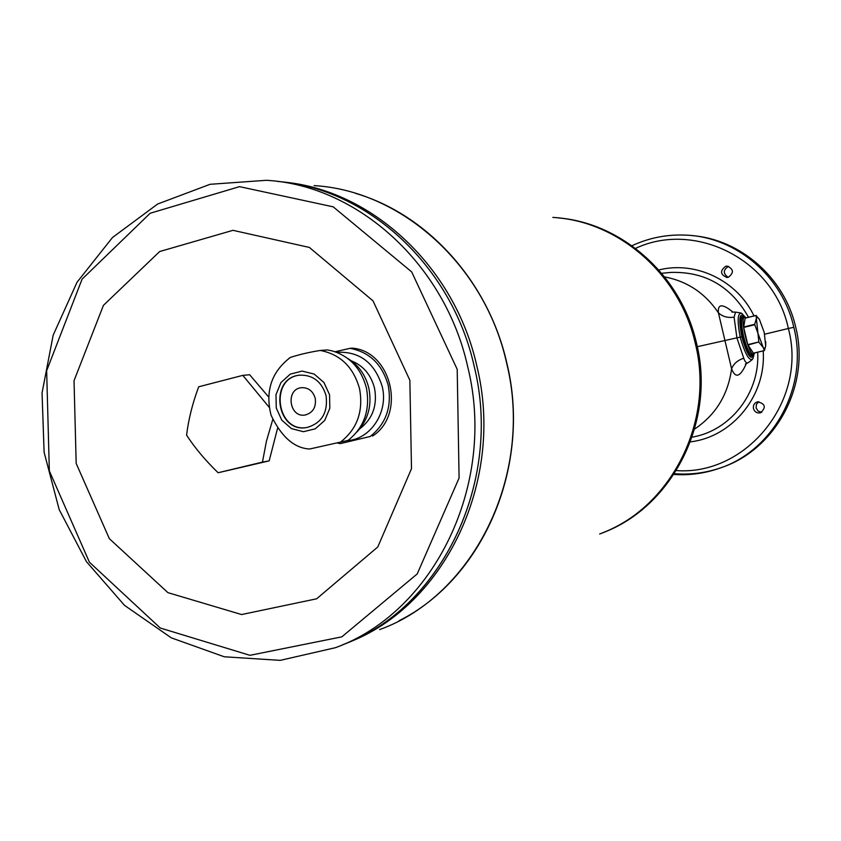 <?xml version="1.0" encoding="UTF-8"?>
<svg xmlns="http://www.w3.org/2000/svg" width="841" height="841" viewBox="0 0 841 841"><rect width="100%" height="100%" fill="white"/><g stroke="black" fill="none" stroke-linecap="round" stroke-linejoin="round"><path stroke-width="1.26" d="M746.356 363.543C740.353 377.031 735.423 378.786 731.596 368.8L718.414 312.799C722.461 316.615 727.686 318.077 734.088 317.162L736.905 337.851L697.336 346.681M744.884 317.004C739.418 311.675 738.398 318.255 741.804 336.757L736.905 337.851L743.759 358.224C737.61 360.242 733.562 363.764 731.596 368.8C728.043 394.776 715.733 414.844 694.677 429.015M743.759 358.224C745.01 361.956 746.451 363.47 748.07 362.776L752.253 359.633M754.135 353.819L752.937 358.708C749.531 361.882 745.273 354.671 740.164 337.094C737.031 320.137 737.599 312.242 741.857 313.42L745.242 317.257M741.804 336.757C747.313 355.711 751.36 361.535 753.935 354.229M754.114 353.83L752.842 355.491C749.846 354.955 746.755 348.595 743.581 336.411C741.121 324.878 741.016 318.203 743.286 316.416L745.336 317.309M742.225 316.679L742.13 316.7C736.359 317.32 746.388 358.266 751.686 355.764L752.8 355.501M664.642 276.899C687.202 281.209 705.126 293.173 718.414 312.799C717.573 303.748 722.44 303.538 733.037 312.158M731.87 312.074L735.56 312.116L734.088 317.162M745.2 318.14L743.675 327.002L754.734 324.311L755.996 319.727C756.511 316.941 757.667 316.857 759.444 319.485L764.248 332.51L765.678 345.893L764.406 350.602L753.42 353.22L764.353 350.56L754.776 324.721L743.717 327.422L747.775 344.642L753.42 353.22M747.775 344.642L758.845 341.982L756.08 315.48L745.094 318.171M746.209 317.835C737.284 310.266 750.225 363.669 754.713 352.915M753.452 408.6C754.64 411.974 756.974 413.394 760.464 412.847C766.361 407.454 765.405 403.764 757.583 401.798L757.489 401.819C754.314 402.944 752.968 405.204 753.452 408.6M761.736 412.321L758.14 411.123L756.091 407.906L756.416 404.29L758.834 401.662M758.845 341.982L747.933 345.041M765.731 341.677L765.678 345.893C765.194 348.752 764.059 348.899 762.272 346.334L759.003 342.382M753.347 353.167L764.406 350.602M756.08 315.48L759.444 319.485M725.699 266.271C719.812 270.844 720.232 274.587 726.971 277.498L728.253 277.33C734.13 272.831 733.741 269.088 727.097 266.103L725.699 266.271M728.222 277.341C722.945 273.609 723.029 269.961 728.464 266.387L728.653 266.334M764.637 334.213L788.353 328.495C774.204 259.974 695.234 220.279 635.544 248.368M763.176 350.897C766.477 395.165 732.732 436.878 690.45 441.851M631.959 245.73C649.357 237.656 667.691 234.145 686.96 235.175L686.96 235.175C736.506 237.435 782.572 276.395 793.809 327.307L788.353 328.495C807.865 400.495 746.524 475.775 676.374 470.582M793.809 327.307C808.979 385.956 773.909 450.587 719.129 468.395L719.129 468.395C704.411 473.472 689.326 475.491 673.883 474.471M721.473 467.543C775.78 449.504 810.524 385.273 795.691 327.128C784.548 277.614 740.301 239.212 691.985 235.596M674.387 473.704C690.209 474.965 705.694 472.989 720.832 467.775M748.522 317.267C731.081 286.361 705.189 271.412 670.845 272.421L661.688 273.283M692.132 437.162L693.531 436.889C731.239 429.898 760.18 392.085 757.667 352.211M658.829 269.972C695.433 260.647 737.105 280.274 753.999 315.922M309.646 449.01L348.058 440.4L309.646 449.01C294.371 448.211 281.525 437.005 271.117 415.359C265.02 391.244 271.443 371.922 290.387 357.414L288.999 358.361M370.208 436.479L340.29 443.617L370.208 436.479C386.03 423.853 392.032 406.813 388.216 385.367C382.319 364.447 369.598 352.106 350.045 348.332L335.065 351.748M348.058 440.4C364.216 427.449 370.345 409.977 366.424 387.964C361.252 368.757 349.951 356.426 332.51 350.97L327.412 349.94L320.284 350.455C309.583 352.137 299.617 354.45 290.387 357.414M372.563 436.059C406.256 414.602 391.727 351.349 352.463 348.153L350.045 348.332M356.941 431.948C368.19 419.932 372.153 405.32 368.831 388.121C365.562 374.991 358.518 365.089 347.68 358.424M329.546 394.713L323.943 382.487L314.145 374.056L302.129 371.081L290.292 374.119L280.978 382.529L275.985 394.629L276.269 408.053L281.788 420.174L291.449 428.616L303.401 431.706L315.28 428.815L324.721 420.447L329.819 408.274L329.546 394.713M326.056 395.585C321.756 381.656 313.02 374.844 299.848 375.16C268.542 377.514 276.216 433.725 306.986 427.491C321.777 423.17 328.137 412.532 326.056 395.585M300.363 375.107L300.184 375.118C269.131 377.43 276.342 433.189 306.965 427.501M315.238 398.329C312.978 391.002 308.374 387.449 301.425 387.68C285.267 389.057 289.22 418.082 305.146 415.012C312.957 412.805 316.321 407.244 315.238 398.329M301.425 387.68L301.435 387.68C285.362 389.036 289.167 417.903 305.041 415.034M272.726 419.617L266.439 441.168L262.466 462.108L218.113 472.747C205.467 460.511 194.954 447.98 186.586 435.175C188.5 419.365 192.547 403.238 198.707 386.786L242.807 375.37L269.152 407.244M348.91 642.198C444.668 605.709 505.231 480.863 476.889 366.245C454.949 266.534 371.417 189.698 283.133 182.034M218.113 472.747L269.173 460.868L277.541 428.374M409.861 380.269L373.026 300.878L309.372 247.433L232.978 230.329L159.674 251.533L103.422 305.367L74.029 380.71L76.184 463.444L109.362 538.692L167.906 592.642L241.598 614.55L316.637 598.803L377.767 546.986L411.491 468.71L409.861 380.269M242.807 375.37L249.64 374.75L268.552 396.868M262.466 462.108L269.173 460.868M347.417 642.808C443.953 606.96 505.399 481.504 476.879 366.245C454.939 266.544 371.417 189.698 283.123 182.034M345.924 643.428C441.956 606.834 502.687 481.557 474.25 366.529C452.363 267.102 369.493 190.245 281.525 181.845M342.676 644.721C440.39 609.567 503.076 482.955 474.24 366.529C452.048 265.546 366.928 188.1 277.604 181.446M599.654 533.982C670.351 508.752 715.176 422.161 695.297 343.38C679.854 274.071 618.303 220.952 552.831 217.409M601.883 533.11C671.412 506.986 714.913 421.278 695.307 343.38C680.222 275.953 621.541 223.559 557.867 217.84M359.843 428.752C372.658 418.902 377.556 405.394 374.539 388.237C371.018 374.76 363.259 365.625 351.275 360.8M347.249 440.663C370.828 439.17 388.658 411.88 382.213 386.524C374.666 362.524 359.464 351.118 336.631 352.305M341.089 441.63C357.351 428.584 363.512 410.965 359.57 388.784C353.483 367.139 340.395 354.366 320.284 350.455M314.124 185.609C401.43 190.634 485.11 265.23 506.618 363.039C534.266 474.366 473.904 595.607 379.606 629.604M266.46 180.3C357.52 185.472 445.194 264.042 467.817 367.223C496.884 484.658 433.746 612.332 335.349 647.717L280.211 660.364L224.263 656.779L171.312 637.846L124.521 605.362L86.476 561.693L59.196 509.604L44.11 452.237L42.05 392.936L53.183 335.139L77.025 282.261L112.431 237.572L157.624 204.037L210.092 184.295L266.46 180.3M457.199 369.325L411.67 271.895L333.183 206.823L239.506 186.649L150.182 213.246L82.061 279.18L46.654 370.702L49.346 470.928L89.398 562.177L160.274 628.017L249.935 655.318L341.845 636.847L417.22 573.919L459.091 478.014L457.199 369.325M696.495 343.244C716.154 421.236 672.327 507.028 602.577 532.837C667.323 507.722 710.014 432.842 699.47 358.792C689.336 284.679 627.775 224.358 558.634 217.924C622.435 223.317 681.399 275.701 696.495 343.244M747.765 362.892L745.378 364.048M742.13 316.7L743.286 316.416M741.016 312.999L735.56 312.116M756.091 315.417L745.137 318.098M340.29 443.617L337.819 443.154M355.522 193.356C427.585 214.444 488.6 281.788 506.839 363.123C531.975 465.704 483.323 578.597 399.012 620.784"/></g></svg>
